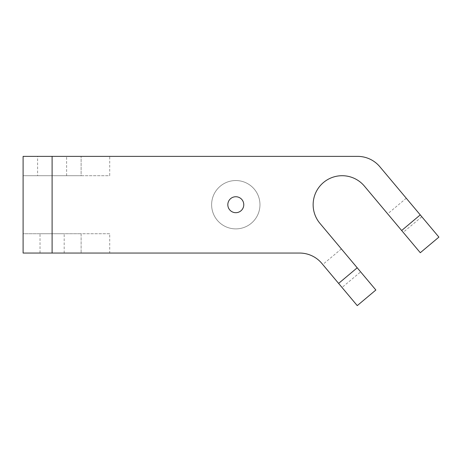 <?xml version="1.0" encoding="UTF-8"?>
<svg xmlns="http://www.w3.org/2000/svg" width="462" height="462" viewBox="0 0 462 462"><rect width="100%" height="100%" fill="white"/><g stroke="black" fill="none" stroke-linecap="round" stroke-linejoin="round"><path stroke-width="0.35" stroke-dasharray="2.31 1.73" d="M40.021 253.055L64.189 253.055L40.021 253.055L40.021 233.72L64.189 233.72L40.021 233.72M64.189 253.055L64.189 233.72M37.601 175.71L66.609 175.71L37.601 175.71L37.601 156.375L66.609 156.375L37.601 156.375M66.609 175.71L66.609 156.375M211.625 204.712A24.168 24.168 0 0 1 235.799 180.544A24.168 24.168 0 0 1 259.967 204.712A24.168 24.168 0 0 1 235.799 228.886A24.168 24.168 0 0 1 211.625 204.712A24.168 24.168 0 0 1 235.799 180.544A24.168 24.168 0 0 1 259.967 204.712A24.168 24.168 0 0 1 235.799 228.886A24.168 24.168 0 0 1 211.625 204.712M421.812 216.747L406.271 198.233L421.812 216.747L403.205 232.357L387.67 213.842L403.205 232.357M406.271 198.233L387.67 213.842M360.631 271.87L341.366 248.908L360.631 271.87L342.03 287.48L322.765 264.524L342.03 287.48M341.366 248.908L322.765 264.524M235.799 196.737A7.975 7.975 0 0 0 227.824 204.712A7.975 7.975 0 0 0 235.799 212.693A7.975 7.975 0 0 0 243.774 204.712A7.975 7.975 0 0 0 235.799 196.737M109.708 156.375L357.623 156.375A29.002 29.002 0 0 1 379.845 166.736L420.258 214.899L401.651 230.509L364.362 186.071A29.002 29.002 0 0 0 323.504 182.496A29.002 29.002 0 0 0 319.929 223.36L357.213 267.798L338.611 283.408L321.835 263.415A29.002 29.002 0 0 0 299.619 253.055L109.708 253.055L109.708 233.72L23.1 233.72L23.1 156.375L109.708 156.375L109.708 175.71L23.1 175.71L81.11 175.71L81.11 156.375L81.11 175.71L109.708 175.71M109.708 233.72L81.11 233.72L81.11 253.055L81.11 233.72L23.1 233.72L23.1 253.055L109.708 253.055M438.9 237.116L420.258 214.899M401.651 230.509L420.293 252.726M375.86 290.015L357.213 267.798M338.611 283.408L357.253 305.625"/><path stroke-width="0.69" d="M235.799 212.693A7.975 7.975 0 0 1 227.824 204.712A7.975 7.975 0 0 1 235.799 196.737A7.975 7.975 0 0 1 243.774 204.712A7.975 7.975 0 0 1 235.799 212.693M420.258 214.899L438.9 237.116L420.293 252.726L401.651 230.509L420.258 214.899L379.845 166.736A29.002 29.002 0 0 0 357.623 156.375L23.1 156.375L23.1 253.055L52.102 253.055L52.102 156.375M338.611 283.408L357.213 267.798L375.86 290.015L357.253 305.625L321.835 263.415A29.002 29.002 0 0 0 299.619 253.055L52.102 253.055M357.213 267.798L319.929 223.36A29.002 29.002 0 0 1 323.504 182.496A29.002 29.002 0 0 1 364.362 186.071L401.651 230.509"/></g></svg>
